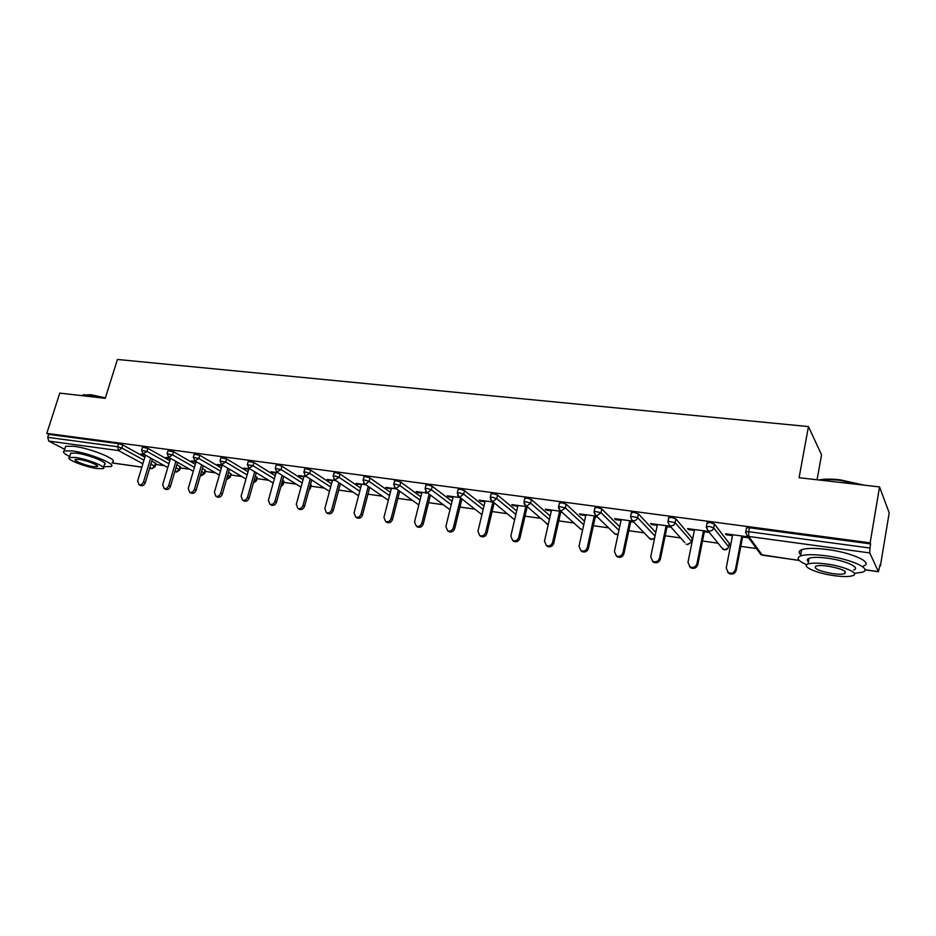 <?xml version="1.0" encoding="UTF-8"?>
<svg xmlns="http://www.w3.org/2000/svg" width="936" height="936" viewBox="0 0 936 936"><rect width="100%" height="100%" fill="white"/><g stroke="black" fill="none" stroke-linecap="round" stroke-linejoin="round"><path stroke-width="1.4" d="M817.069 479.77L821.551 454.826L808.447 426.57L117.445 359.459L105.253 398.315L59.787 393.108L46.8 433.38L870.141 542.845L879.547 486.919L889.2 512.834L880.413 565.906L879.992 564.946L878.436 571.744L869.755 552.93L748.73 536.445L762.302 555.165L799.204 560.395M155.762 464.478L164.467 465.695M180.285 467.906L189.68 469.228M205.323 471.416L215.432 472.832M230.888 474.997L241.745 476.518M257.014 478.647L268.644 480.273M283.69 482.379L296.127 484.123M310.963 486.205L324.219 488.054M338.844 490.101L352.954 492.079M367.942 494.173L382.356 496.197M397.905 498.373L412.425 500.397M428.559 502.655L443.208 504.715M459.95 507.055L474.716 509.125M492.09 511.559L506.984 513.642M525.026 516.157L540.025 518.263M558.769 520.884L573.885 523.002M593.354 525.728L608.587 527.857M628.817 530.689L644.155 532.841M665.18 535.778L680.636 537.943M702.491 541.008L718.041 543.184M729.039 544.717L730.677 544.951M740.785 546.367L756.44 548.554M746.437 528.43L746.554 527.799L749.432 527.752L870.62 543.91L870.141 542.845M749.432 527.752L748.683 531.695L869.93 548.028L870.62 543.91M869.93 548.028L869.755 552.93M64.701 449.303L48.73 441.078L47.736 437.323L48.695 434.362L46.8 433.38M808.447 426.57L799.087 477.711L879.547 486.919M747.899 536.831L725.494 533.777L726.277 534.784L726.441 533.906M726.277 534.784L732.478 535.626M742.576 537.007L748.636 537.837M48.695 434.362L118.591 443.676L122.78 444.998L144.869 457.177M151.843 461.027L155.996 463.671L155.177 466.409M176.892 464.677L180.531 467.087L179.712 469.849M142.471 447.279L147.888 448.344L169.837 460.711M202.469 468.421L205.569 470.574L204.75 473.359M168.047 450.707L173.534 451.772L195.343 464.326M228.595 472.27L231.133 474.142L230.326 476.95M194.185 454.206L199.754 455.282L221.399 468.023M255.306 476.213L257.26 477.781L256.452 480.613M220.908 457.798L226.559 458.862L248.017 471.814M282.59 480.273L283.936 481.502L283.152 484.357M248.227 461.46L253.96 462.513L275.231 475.71M310.495 484.438L311.208 485.293L310.424 488.171M276.167 465.215L277.664 464.876L281.982 466.257L303.053 479.7M339.031 488.744L338.305 492.079M304.738 469.053L306.306 468.702L310.658 470.094L331.508 483.795M333.988 472.972L335.626 472.61L339.99 474.014L360.606 487.995M363.917 476.997L365.637 476.599L370.024 478.027L390.382 492.313M394.559 481.104L396.361 480.695L400.772 482.134L420.849 496.77M425.938 485.328L427.834 484.895L432.268 486.334L452.041 501.345M458.078 489.645L460.067 489.189L464.525 490.651L483.97 506.072M491.014 494.068L493.108 493.588L497.578 495.062L516.684 510.962M524.78 498.607L526.968 498.104L531.461 499.59L550.181 516.017M559.389 503.264L561.694 502.737L566.21 504.235L584.52 521.27M594.886 508.037L597.308 507.476L601.836 508.997L619.702 526.734M631.297 512.928L633.859 512.355L638.399 513.876L655.785 532.432M668.667 517.959L671.358 517.351L675.932 518.895L692.219 538.317M707.031 523.119L709.874 522.487L714.46 524.043L729.284 543.453M708.54 531.461L687.574 528.606L688.44 529.612L694.372 530.419M704.328 531.777L709.359 532.467M670.211 526.231L650.625 523.563L651.561 524.569L657.247 525.342M667.052 526.687L671.112 527.237M632.876 521.141L614.613 518.649L615.619 519.655L621.059 520.393M630.712 521.715L633.847 522.148M596.489 516.181L579.489 513.864L580.566 514.858L585.772 515.572M595.284 516.871L597.531 517.175M561.015 511.337L545.232 509.184L546.367 510.19L551.351 510.869M560.734 512.144L562.115 512.343M526.418 506.622L511.805 504.621L512.998 505.627L517.772 506.271M492.687 502.012L479.185 500.175L480.437 501.169L485 501.801M459.763 497.531L447.326 495.834L448.636 496.829L453.001 497.425M427.635 493.143L416.227 491.587L417.573 492.582L421.762 493.155M396.267 488.861L385.843 487.445L391.236 488.978M365.637 484.684L356.148 483.397L361.413 484.895M335.708 480.601L327.132 479.431L332.28 480.917M306.481 476.611L298.76 475.57L303.779 477.021M277.898 472.715L271.019 471.779L275.921 473.206M249.97 468.913L243.886 468.082L248.684 469.486M222.663 465.18L217.339 464.455L222.019 465.847M195.952 461.542L191.365 460.91L195.94 462.279M169.814 457.973L165.929 457.447L170.41 458.78M144.238 454.486L141.043 454.054L145.419 455.364M688.44 529.612L688.615 528.746M651.561 524.569L651.737 523.715M615.619 519.655L615.794 518.813M580.566 514.858L580.741 514.028M546.367 510.19L546.554 509.371M512.998 505.627L513.185 504.82M480.437 501.169L480.624 500.374M448.636 496.829L448.824 496.033M417.573 492.582L417.772 491.798M387.247 488.428L387.434 487.656M357.599 484.38L357.798 483.62M328.618 480.414L328.829 479.665M300.292 476.541L300.491 475.804M272.587 472.75L272.797 472.025M245.489 469.053L245.7 468.328M218.977 465.426L219.188 464.712M193.038 461.881L193.249 461.167M167.638 458.406L167.848 457.704M142.775 455.013L142.986 454.311M732.654 534.749L726.219 568.047L728.337 572.656C731.788 573.92 734.152 572.844 735.439 569.416L741.827 536M735.439 569.416L736.199 570.352C734.924 573.768 732.56 574.844 729.121 573.581L727.588 572.107M736.199 570.352L742.751 536.129M694.547 529.554L687.983 562.384L690.066 566.959C693.4 568.14 695.694 567.064 696.957 563.718L703.498 530.77M696.957 563.718L697.8 564.654C696.548 567.988 694.255 569.065 690.92 567.883L689.493 566.572M697.8 564.654L704.492 530.911M657.423 524.488L650.719 556.873L652.766 561.401C655.996 562.524 658.23 561.436 659.47 558.16L666.139 525.681M659.47 558.16L660.395 559.096C659.155 562.372 656.932 563.449 653.702 562.325L652.357 561.144M660.395 559.096L667.228 525.821M621.235 519.55L614.414 551.491L616.414 555.984C619.538 557.037 621.715 555.961 622.943 552.755L629.741 520.708M622.943 552.755L623.938 553.691C622.721 556.897 620.545 557.961 617.432 556.908L616.157 555.832M623.938 553.691L630.887 520.872M585.948 514.741L579.01 546.25L580.975 550.707C584.005 551.702 586.123 550.625 587.328 547.478L594.243 515.876M587.328 547.478L588.393 548.426C587.188 551.561 585.082 552.626 582.052 551.632L580.846 550.625M588.393 548.426L595.471 516.04M551.538 510.05L544.483 541.137L546.413 545.548C549.35 546.495 551.409 545.419 552.603 542.342L559.623 511.15M552.603 542.342L553.726 543.278C552.544 546.355 550.485 547.42 547.548 546.472L546.39 545.536M553.726 543.278L560.921 511.325M818.778 479.969L819.643 479.805C824.979 478.904 831.776 478.904 840.037 479.805L864.092 485.152M861.787 484.883L839.803 480.308C831.987 479.443 825.412 479.384 820.065 480.11M854.311 573.394L862.454 572.188C872.82 569.065 851.304 559.108 826.535 555.879C814.18 554.264 805.498 554.288 800.514 555.937C795.951 558.02 798.01 560.957 806.715 564.736M863.507 565.964C873.873 562.735 852.392 552.708 827.646 549.549C815.303 547.97 806.621 548.016 801.637 549.725C798.712 550.906 798.408 552.556 800.736 554.674M808.072 558.757L808.915 559.108M808.447 561.775C806.75 560.266 806.961 559.096 809.067 558.265C812.694 557.072 818.965 557.06 827.88 558.242C845.629 560.559 861.097 567.696 853.667 569.965M826.862 564.045C817.935 562.852 811.664 562.84 808.049 563.987C800.76 566.292 816.18 573.206 833.531 575.582C842.505 576.822 848.882 576.857 852.684 575.698C860.114 573.499 844.623 566.409 826.862 564.045M832.373 573.581C838.141 574.365 842.248 574.388 844.682 573.651C847.22 571.194 841.686 568.69 828.067 566.151C822.323 565.379 818.263 565.356 815.911 566.105C813.431 568.561 818.918 571.054 832.373 573.581M82.427 395.203L90.663 394.688L105.394 397.858M105.265 398.291L90.137 395.027L81.608 395.6M103.767 466.654L110.974 466.526C117.597 464.607 89.341 453.059 72.411 450.941L64.174 450.941C62.373 451.948 64.21 453.82 69.697 456.557M112.39 461.951C119.024 459.962 90.815 448.344 73.897 446.273L65.649 446.296L65.146 447.876M70.422 454.288L70.773 453.164L76.729 453.176C88.873 454.697 109.196 462.981 104.469 464.396L103.498 467.509M75.383 457.47L69.416 457.435C64.865 458.909 85.129 467.005 97.04 468.562L103.159 468.62C107.874 467.251 87.516 459.014 75.383 457.47M93.261 466.619L97.18 466.654C100.21 465.765 87.095 460.477 79.303 459.471L75.442 459.447C72.493 460.383 85.562 465.625 93.261 466.619M517.959 505.463L510.81 536.152L512.682 540.517C515.537 541.406 517.549 540.341 518.72 537.322L525.845 506.54M518.72 537.322L519.913 538.259C518.743 541.277 516.73 542.342 513.887 541.441L512.834 540.634M519.913 538.259L527.097 507.195M485.187 500.994L477.945 531.285L479.77 535.603C482.543 536.457 484.509 535.392 485.667 532.432L492.862 502.164M485.667 532.432L486.919 533.368C485.761 536.328 483.807 537.381 481.034 536.539L480.086 535.837M486.919 533.368L494.091 503.159M453.2 496.63L445.864 526.535L447.654 530.817C450.345 531.613 452.263 530.56 453.398 527.658L460.594 498.163M453.398 527.658L454.709 528.594C453.562 531.496 451.655 532.549 448.964 531.742L448.11 531.145M454.709 528.594L461.869 499.157M421.949 492.371L414.543 521.902L416.274 526.137C418.895 526.898 420.767 525.845 421.902 522.99L429.086 494.22M421.902 522.99L423.259 523.926C422.136 526.781 420.264 527.822 417.643 527.062L416.883 526.547M423.259 523.926L430.42 495.214M391.435 488.206L383.947 517.374L385.644 521.563C388.183 522.288 390.019 521.247 391.143 518.439L398.315 490.324M391.143 518.439L392.547 519.375C391.423 522.171 389.598 523.212 387.059 522.487L386.369 522.031M392.547 519.375L399.695 491.318M361.612 484.134L354.065 512.951L355.703 517.093C358.184 517.784 359.986 516.754 361.085 513.993L368.257 486.498M361.085 513.993L362.536 514.917C361.436 517.678 359.646 518.708 357.166 518.017L356.546 517.62M362.536 514.917L369.697 487.48M332.479 480.168L324.85 508.622L326.453 512.717C328.875 513.384 330.63 512.355 331.718 509.64L338.89 482.719M331.718 509.64L333.216 510.565C332.128 513.279 330.373 514.309 327.963 513.642L327.401 513.302M333.216 510.565L340.365 483.701M303.989 476.272L296.303 504.399L297.859 508.447C300.21 509.079 301.93 508.061 303.018 505.393L310.19 479.01M303.018 505.393L304.551 506.317C303.475 508.985 301.755 510.003 299.403 509.371L298.9 509.067M304.551 506.317L311.711 479.992M276.132 472.481L268.398 500.269L269.907 504.27C272.2 504.878 273.885 503.86 274.962 501.24L282.134 475.359M274.962 501.24L276.529 502.164C275.465 504.785 273.78 505.791 271.487 505.194L271.031 504.925M276.529 502.164L283.69 476.342M248.882 468.76L241.102 496.22L242.564 500.187C244.799 500.772 246.449 499.765 247.513 497.168L254.686 471.779M247.513 497.168L249.128 498.092C248.063 500.678 246.425 501.684 244.191 501.111L243.769 500.877M249.128 498.092L256.277 472.75M222.23 465.122L214.391 492.266L215.818 496.197C218.006 496.747 219.621 495.752 220.674 493.202L227.846 468.257M220.674 493.202L222.323 494.126C221.27 496.665 219.656 497.659 217.48 497.11L217.105 496.899M222.323 494.126L229.472 469.228M196.127 461.647L188.265 488.405L189.645 492.289C191.775 492.816 193.366 491.821 194.419 489.306L201.579 464.806M194.419 489.306L196.104 490.23C195.051 492.734 193.471 493.728 191.342 493.202L191.002 493.015M196.104 490.23L203.241 465.765M170.528 458.383L162.7 484.614L164.046 488.452C166.117 488.966 167.673 487.984 168.714 485.503L175.886 461.413M168.714 485.503L170.434 486.427C169.393 488.896 167.836 489.879 165.766 489.364L165.45 489.2M170.434 486.427L177.571 462.372M145.478 455.165L137.674 480.905L138.973 484.708C140.997 485.199 142.529 484.216 143.559 481.783L150.719 458.078M143.559 481.783L145.302 482.695C144.273 485.129 142.752 486.1 140.728 485.62L140.435 485.468M145.302 482.695L152.451 459.038M864.946 569.731L878.296 571.627M746.554 527.799L745.805 531.742L748.683 531.695L748.73 536.445L747.232 535.918L745.688 532.362M745.582 532.233L747.232 535.918L760.874 554.65L799.321 560.512M112.109 462.887L141.862 467.111M149.678 468.211L151.503 468.48L149.865 467.59M142.869 463.788L118.568 450.59L48.73 441.078M47.736 437.323L117.643 446.741L118.591 443.676M122.78 444.998L121.844 448.051L118.568 450.59L117.643 446.741L121.844 448.051L143.957 460.161M150.953 463.999L155.119 466.619L151.971 468.62L154.674 466.034L155.563 463.074M714.46 524.043L713.688 527.927L728.641 546.788L729.355 543.055M762.454 555.282L759.307 552.497M728.536 547.197L728.641 546.788C728.009 548.87 726.582 549.877 724.347 549.771L721.539 547.49M707.148 522.522L706.387 526.406L707.827 530.583L709.219 531.063C711.535 531.157 713.033 530.104 713.688 527.927L709.102 526.371L706.27 526.991M675.932 518.895L675.148 522.721L691.564 541.57L692.301 537.884M667.883 521.773L669.451 525.377L684.742 542.564M638.399 513.876L637.603 517.655L655.024 536.071M601.836 508.997L601.029 512.717L618.942 530.314M566.21 504.235L565.379 507.909L583.736 524.815M531.461 499.59L530.63 503.217L549.385 519.527M497.578 495.062L496.735 498.642L515.865 514.426M464.525 490.651L463.659 494.185L483.151 509.5M432.268 486.334L431.391 489.832L451.21 504.738M400.772 482.134L399.894 485.573L420.007 500.116M370.024 478.027L369.135 481.42L389.528 495.624M339.99 474.014L339.101 477.372L359.752 491.26M310.658 470.094L309.757 473.405L330.642 487.024M281.982 466.257L281.069 469.544L302.176 482.894M309.64 487.609L310.951 484.731M253.96 462.513L253.036 465.754L274.353 478.869M281.724 483.409L282.789 484.052L283.655 480.928M226.559 458.862L225.634 462.056L247.127 474.938M254.428 479.314L256.066 480.297L256.932 477.208M199.754 455.282L198.83 458.441L220.498 471.112M227.717 475.336L229.905 476.611L230.782 473.557M173.534 451.772L172.61 454.896L194.442 467.38M201.579 471.463L204.305 473.019L205.183 469.989M147.888 448.344L146.952 451.433L168.936 463.729M175.991 467.684L179.232 469.486L180.11 466.491M724.511 549.888L723.013 549.303L707.827 530.583L706.2 526.909M691.447 542.014L687.352 544.518L686.1 544.085L687.539 544.647M669.451 525.377L670.761 525.821C673.019 525.903 674.482 524.874 675.148 522.721L668 521.223L668.784 517.397M631.414 512.39L630.607 516.169L637.603 517.655C636.936 519.772 635.497 520.802 633.298 520.72L632.069 520.311L650.099 539.007L651.28 539.405L654.603 538.13M630.49 516.719L632.069 520.311L630.501 516.695M651.479 539.522L648.859 537.709M594.992 507.523L594.184 511.243L601.029 512.717L596.794 515.748L595.647 515.362L614.987 534.035L618.134 534.082M594.021 512.366L595.647 515.362L594.067 511.746M616.309 534.526L613.852 532.947M559.494 502.772L558.663 506.446L565.379 507.909L561.226 510.904L560.137 510.553L580.718 529.191L582.695 529.542M558.558 508.072L560.137 510.553L558.558 506.926M581.993 529.659L579.688 528.267M524.885 498.139L524.043 501.766L525.517 505.849L526.547 506.177L530.63 503.217L526.126 501.731L523.938 502.222M548.192 524.768L524.02 503.837M548.18 524.85L546.343 523.669M491.119 493.623L490.265 497.203L491.751 501.263L492.722 501.567L496.735 498.642L492.254 497.18L490.16 497.636M513.77 519.152L490.37 499.637M458.184 489.224L457.318 492.745L458.804 496.782L459.716 497.075L463.659 494.185L459.202 492.722L457.224 493.167M481.911 514.695L457.564 495.46M426.044 484.918L425.166 488.405L426.652 492.418L427.518 492.687L431.391 489.832L426.956 488.381L425.061 488.803M449.982 509.746L425.541 491.341M394.653 480.73L393.775 484.169L395.261 488.147L396.08 488.405L399.894 485.573L395.483 484.146L393.682 484.544M418.79 504.949L394.278 487.27M364.01 476.635L363.121 480.028L364.607 483.982L365.391 484.216L369.135 481.42L364.748 480.004L363.028 480.39M388.323 500.304L363.73 483.257M334.082 472.633L333.181 475.979L334.678 479.911L339.101 477.372L334.725 475.968L333.087 476.33M358.558 495.799L333.895 479.302M337.837 493.19L338.177 491.95M304.832 468.725L303.919 472.036L305.417 475.933L309.757 473.405L305.405 472.013L303.837 472.364M329.46 491.435L304.726 475.418M308.927 490.242L310.354 488.452L309.102 489.586M276.249 464.899L275.336 468.175L276.834 472.048L281.069 469.544L275.254 468.48M301.006 487.176L276.214 471.615M280.812 486.708L283.07 484.626L282.789 484.052L280.905 486.357M248.309 461.167L247.385 464.408L248.882 468.246L253.036 465.754L247.303 464.689M273.183 483.046L248.344 467.883M253.387 482.999L256.382 480.87L256.066 480.297L253.434 482.824M220.99 457.517L220.065 460.711L221.563 464.525L225.634 462.056L219.983 460.992M245.981 479.021L221.071 464.209M227.05 479.279L230.256 477.196L229.905 476.611L226.629 479.138M194.267 453.948L193.331 457.107L194.84 460.898L198.83 458.441L193.261 457.365M219.352 475.102L194.395 460.617M201.497 475.652L204.68 473.593L204.305 473.019L200.456 475.324L201.38 475.628M168.117 450.45L167.181 453.574L168.691 457.341L172.61 454.896L167.111 453.831M193.296 471.276L168.293 457.096M176.483 472.095L179.642 470.071L179.232 469.486L176.015 471.955L175.231 471.662M142.541 447.034L141.605 450.122L143.103 453.855L146.952 451.433L141.535 450.356M167.801 467.544L142.752 453.644M878.389 571.732L864.946 569.825M151.831 468.597L149.655 468.292M141.839 467.181L112.086 462.957M724.581 549.9L728.185 547.958M687.597 544.647L691.353 542.248M651.55 539.534L654.557 538.352M616.379 534.538L618.088 534.292M582.063 529.671L582.66 529.682M174.88 471.463L176.366 472.083M729.121 573.581L728.337 572.656M690.92 567.883L690.066 566.959M653.702 562.325L652.766 561.401M617.432 556.908L616.414 555.984M582.052 551.632L580.975 550.707M547.548 546.472L546.413 545.548M800.514 555.937L801.637 549.725M809.067 558.265L808.049 563.987M845.068 571.393L844.682 573.651M84.263 394.594L83.573 394.933M64.174 450.941L65.649 446.296M70.773 453.164L69.416 457.435M97.402 465.941L97.18 466.654M513.887 541.441L512.682 540.517M481.034 536.539L479.77 535.603M448.964 531.742L447.654 530.817M417.643 527.062L416.274 526.137M387.059 522.487L385.644 521.563M357.166 518.017L355.703 517.093M327.963 513.642L326.453 512.717M299.403 509.371L297.859 508.447M271.487 505.194L269.907 504.27M244.191 501.111L242.564 500.187M217.48 497.11L215.818 496.197M191.342 493.202L189.645 492.289M165.766 489.364L164.046 488.452M140.728 485.62L138.973 484.708"/></g></svg>
